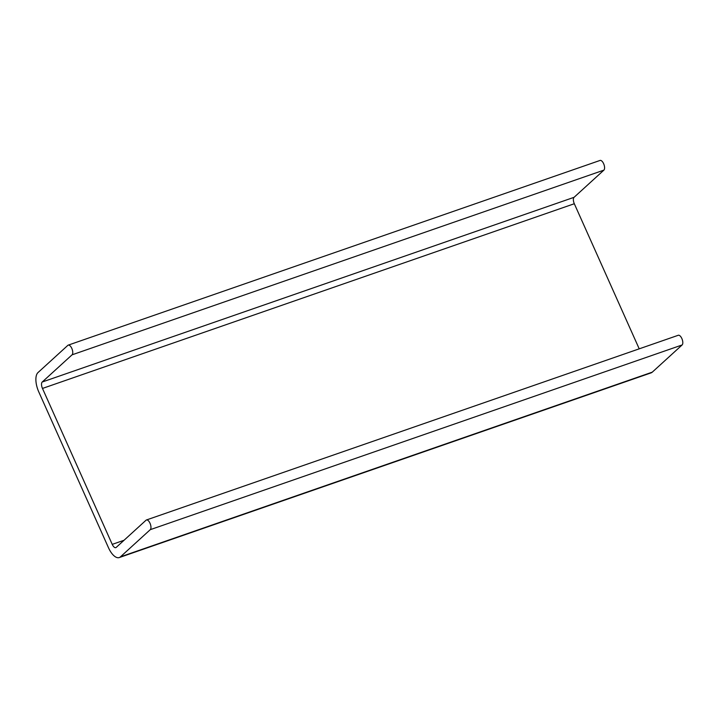 <?xml version="1.0" encoding="UTF-8"?>
<svg xmlns="http://www.w3.org/2000/svg" width="718" height="718" viewBox="0 0 718 718"><rect width="100%" height="100%" fill="white"/><g stroke="black" fill="none" stroke-linecap="round" stroke-linejoin="round"><path stroke-width="1.08" d="M67.824 345.376A5.25 2.36 70.8 0 1 68.21 345.134A5.25 2.36 70.8 0 1 71.997 348.858A5.25 2.36 70.8 0 1 72.051 354.827L42.227 382.012A5.25 2.36 -109.2 0 0 42.479 388.438L112.232 544.37A5.25 2.36 -109.2 0 0 115.813 547.637A5.25 2.36 -109.2 0 0 116.208 547.403L146.032 520.218A5.25 2.36 70.8 0 1 146.427 519.976A5.25 2.36 70.8 0 1 150.206 523.7A5.25 2.36 70.8 0 1 150.259 529.669L120.436 556.854A15.76 7.081 70.8 0 1 119.26 557.563A15.76 7.081 70.8 0 1 108.499 547.771L38.745 391.831A15.76 7.081 70.8 0 1 38 372.561L67.824 345.376M68.21 345.134L600.051 160.437A5.25 2.36 70.8 0 1 603.829 164.162A5.25 2.36 70.8 0 1 603.892 170.13L72.051 354.827M639.217 348.84L574.31 203.732A5.25 2.36 70.8 0 1 574.068 197.315L603.892 170.13M146.427 519.976L678.259 335.279A5.25 2.36 70.8 0 1 682.046 339.004A5.25 2.36 70.8 0 1 682.1 344.972L652.276 372.157A15.76 7.081 70.8 0 1 651.1 372.866L119.26 557.563M574.068 197.315L42.227 382.012M574.31 203.732L42.479 388.438M124.017 540.277L112.232 544.37M682.1 344.972L150.259 529.669M652.276 372.157L120.436 556.854"/></g></svg>
